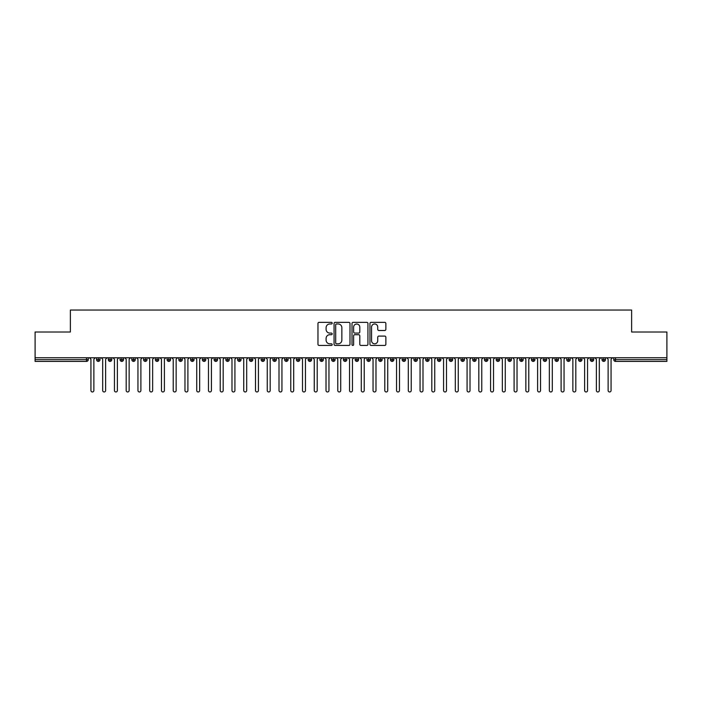 <?xml version="1.0" encoding="UTF-8"?>
<svg xmlns="http://www.w3.org/2000/svg" width="702" height="702" viewBox="0 0 702 702"><rect width="100%" height="100%" fill="white"/><g stroke="black" fill="none" stroke-linecap="round" stroke-linejoin="round"><path stroke-width="1.05" d="M332.195 323.166A0.807 0.807 0 0 0 331.388 322.358L319.129 322.358A1.15 1.15 0 0 0 317.971 323.517L317.971 344.278A1.15 1.15 0 0 0 319.129 345.437L331.388 345.437A0.807 0.807 0 0 0 332.195 344.629A0.807 0.807 0 0 0 331.388 343.822L329.8 343.822A3.694 3.694 0 0 1 326.105 340.128L326.105 338.399A3.694 3.694 0 0 1 329.8 334.705L331.388 334.705A0.807 0.807 0 0 0 332.195 333.898A0.807 0.807 0 0 0 331.388 333.09L329.8 333.09A3.694 3.694 0 0 1 326.105 329.396L326.105 327.667A3.694 3.694 0 0 1 329.8 323.973L331.388 323.973A0.807 0.807 0 0 0 332.195 323.166M384.722 330.493A1.15 1.15 0 0 0 385.872 329.343L385.872 323.517A1.15 1.15 0 0 0 384.722 322.358L371.104 322.358A1.15 1.15 0 0 0 369.954 323.517L369.954 344.278A1.15 1.15 0 0 0 371.104 345.437L384.722 345.437A1.15 1.15 0 0 0 385.872 344.278L385.872 337.241A1.15 1.15 0 0 0 384.722 336.091L378.896 336.091A1.15 1.15 0 0 0 377.737 337.241L377.737 340.733A3.089 3.089 0 0 1 374.649 343.822A3.089 3.089 0 0 1 371.569 340.733L371.569 327.062A3.089 3.089 0 0 1 374.649 323.973A3.089 3.089 0 0 1 377.737 327.062L377.737 329.343A1.15 1.15 0 0 0 378.896 330.493L384.722 330.493M35.1 357.757L666.9 357.757L666.9 332.02L631.633 332.02L631.633 310.038L70.367 310.038L70.367 332.02L35.1 332.02L35.1 359.643L86.495 359.643L86.495 357.757M349.991 323.517A1.15 1.15 0 0 0 348.833 322.358L335.223 322.358A1.15 1.15 0 0 0 334.064 323.517L334.064 344.278A1.15 1.15 0 0 0 335.223 345.437L348.833 345.437A1.15 1.15 0 0 0 349.991 344.278L349.991 323.517M353.167 322.358L366.777 322.358A1.15 1.15 0 0 1 367.936 323.517L367.936 344.278A1.15 1.15 0 0 1 366.777 345.437L360.951 345.437A1.15 1.15 0 0 1 359.801 344.278L359.801 335.863A1.15 1.15 0 0 0 358.643 334.705L354.782 334.705A1.15 1.15 0 0 0 353.624 335.863L353.624 344.629A0.807 0.807 0 0 1 352.816 345.437A0.807 0.807 0 0 1 352.009 344.629L352.009 323.517A1.15 1.15 0 0 1 353.167 322.358M88.259 359.643L86.495 359.643L86.495 361.398A1.764 1.764 0 0 0 88.259 359.643L88.259 357.757L88.259 359.643A1.764 1.764 0 0 1 86.495 361.398L35.1 361.398L35.1 359.643M666.9 357.757L666.9 361.398L615.505 361.398A1.764 1.764 0 0 1 613.741 359.643L613.741 357.757M98.306 357.757L98.306 361.398A1.764 1.764 0 0 1 96.543 359.643L96.543 357.757L96.543 359.643A1.764 1.764 0 0 0 98.306 361.398A1.764 1.764 0 0 0 100.017 359.643L100.017 357.757M110.065 357.757L110.065 361.398A1.764 1.764 0 0 1 108.301 359.643L108.301 357.757L108.301 359.643A1.764 1.764 0 0 0 110.065 361.398A1.764 1.764 0 0 0 111.767 359.643L111.767 357.757M121.815 357.757L121.815 361.398A1.764 1.764 0 0 1 120.051 359.643L120.051 357.757L120.051 359.643A1.764 1.764 0 0 0 121.815 361.398A1.764 1.764 0 0 0 123.526 359.643L123.526 357.757M133.573 357.757L133.573 361.398A1.764 1.764 0 0 1 131.809 359.643L131.809 357.757L131.809 359.643A1.764 1.764 0 0 0 133.573 361.398A1.764 1.764 0 0 0 135.275 359.643L135.275 357.757M145.323 357.757L145.323 361.398A1.764 1.764 0 0 1 143.568 359.643L143.568 357.757L143.568 359.643A1.764 1.764 0 0 0 145.323 361.398A1.764 1.764 0 0 0 147.034 359.643L147.034 357.757M157.081 357.757L157.081 361.398A1.764 1.764 0 0 1 155.317 359.643L155.317 357.757L155.317 359.643A1.764 1.764 0 0 0 157.081 361.398A1.764 1.764 0 0 0 158.784 359.643L158.784 357.757M168.84 357.757L168.84 361.398A1.764 1.764 0 0 1 167.076 359.643L167.076 357.757L167.076 359.643A1.764 1.764 0 0 0 168.84 361.398A1.764 1.764 0 0 0 170.542 359.643L170.542 357.757M180.589 357.757L180.589 361.398A1.764 1.764 0 0 1 178.826 359.643L178.826 357.757L178.826 359.643A1.764 1.764 0 0 0 180.589 361.398A1.764 1.764 0 0 0 182.292 359.643L182.292 357.757M192.348 357.757L192.348 361.398A1.764 1.764 0 0 1 190.584 359.643L190.584 357.757L190.584 359.643A1.764 1.764 0 0 0 192.348 361.398A1.764 1.764 0 0 0 194.05 359.643L194.05 357.757M204.098 357.757L204.098 361.398A1.764 1.764 0 0 1 202.334 359.643L202.334 357.757L202.334 359.643A1.764 1.764 0 0 0 204.098 361.398A1.764 1.764 0 0 0 205.8 359.643L205.8 357.757M215.856 357.757L215.856 361.398A1.764 1.764 0 0 1 214.092 359.643L214.092 357.757L214.092 359.643A1.764 1.764 0 0 0 215.856 361.398A1.764 1.764 0 0 0 217.559 359.643L217.559 357.757M227.606 357.757L227.606 361.398A1.764 1.764 0 0 1 225.842 359.643L225.842 357.757L225.842 359.643A1.764 1.764 0 0 0 227.606 361.398A1.764 1.764 0 0 0 229.308 359.643L229.308 357.757M239.364 357.757L239.364 361.398A1.764 1.764 0 0 1 237.601 359.643A1.764 1.764 0 0 0 239.364 361.398A1.764 1.764 0 0 1 237.601 359.643L237.601 357.757M241.067 357.757L241.067 359.643A1.764 1.764 0 0 1 239.364 361.398A1.764 1.764 0 0 0 241.067 359.643L237.601 359.643M251.114 361.398A1.764 1.764 0 0 1 249.35 359.643L249.35 357.757L249.35 359.643A1.764 1.764 0 0 0 251.114 361.398A1.764 1.764 0 0 0 252.825 359.643L252.825 357.757L252.825 359.643A1.764 1.764 0 0 1 251.114 361.398L251.114 359.643L252.825 359.643M262.873 357.757L262.873 361.398A1.764 1.764 0 0 1 261.109 359.643L261.109 357.757L261.109 359.643A1.764 1.764 0 0 0 262.873 361.398A1.764 1.764 0 0 0 264.575 359.643L264.575 357.757M274.622 357.757L274.622 361.398A1.764 1.764 0 0 1 272.859 359.643L272.859 357.757L272.859 359.643A1.764 1.764 0 0 0 274.622 361.398A1.764 1.764 0 0 0 276.334 359.643L276.334 357.757M286.381 357.757L286.381 359.643L284.617 359.643L284.617 357.757L284.617 359.643A1.764 1.764 0 0 0 286.381 361.398A1.764 1.764 0 0 0 288.083 359.643L288.083 357.757L288.083 359.643A1.764 1.764 0 0 1 286.381 361.398A1.764 1.764 0 0 1 284.617 359.643A1.764 1.764 0 0 0 286.381 361.398L286.381 359.643L288.083 359.643M298.131 357.757L298.131 361.398A1.764 1.764 0 0 1 296.376 359.643L296.376 357.757L296.376 359.643A1.764 1.764 0 0 0 298.131 361.398A1.764 1.764 0 0 0 299.842 359.643L299.842 357.757M309.889 357.757L309.889 361.398A1.764 1.764 0 0 1 308.125 359.643L308.125 357.757L308.125 359.643A1.764 1.764 0 0 0 309.889 361.398A1.764 1.764 0 0 0 311.591 359.643L311.591 357.757M321.648 357.757L321.648 361.398A1.764 1.764 0 0 1 319.884 359.643L319.884 357.757L319.884 359.643A1.764 1.764 0 0 0 321.648 361.398A1.764 1.764 0 0 0 323.35 359.643L323.35 357.757M333.397 357.757L333.397 361.398A1.764 1.764 0 0 1 331.634 359.643L331.634 357.757M335.1 357.757L335.1 359.643A1.764 1.764 0 0 1 333.397 361.398A1.764 1.764 0 0 0 335.1 359.643L331.634 359.643A1.764 1.764 0 0 0 333.397 361.398M345.156 361.398A1.764 1.764 0 0 1 343.392 359.643L343.392 357.757L343.392 359.643A1.764 1.764 0 0 0 345.156 361.398A1.764 1.764 0 0 0 346.858 359.643L346.858 357.757L346.858 359.643A1.764 1.764 0 0 1 345.156 361.398L345.156 359.643L346.858 359.643M356.906 357.757L356.906 361.398A1.764 1.764 0 0 1 355.142 359.643L355.142 357.757M358.608 357.757L358.608 359.643A1.764 1.764 0 0 1 356.906 361.398A1.764 1.764 0 0 0 358.608 359.643L355.142 359.643A1.764 1.764 0 0 0 356.906 361.398M368.664 357.757L368.664 361.398A1.764 1.764 0 0 1 366.9 359.643L366.9 357.757M370.366 357.757L370.366 359.643L370.366 357.757M380.414 357.757L380.414 361.398A1.764 1.764 0 0 1 378.65 359.643A1.764 1.764 0 0 0 380.414 361.398A1.764 1.764 0 0 1 378.65 359.643L378.65 357.757M382.116 357.757L382.116 359.643L382.116 357.757M392.172 357.757L392.172 361.398A1.764 1.764 0 0 1 390.409 359.643L390.409 357.757M393.875 357.757L393.875 359.643L393.875 357.757M403.922 357.757L403.922 361.398A1.764 1.764 0 0 1 402.158 359.643L402.158 357.757M405.624 357.757L405.624 359.643A1.764 1.764 0 0 1 403.922 361.398A1.764 1.764 0 0 0 405.624 359.643L402.158 359.643A1.764 1.764 0 0 0 403.922 361.398M415.681 357.757L415.681 361.398A1.764 1.764 0 0 1 413.917 359.643L413.917 357.757M417.383 357.757L417.383 359.643L417.383 357.757M427.43 357.757L427.43 361.398A1.764 1.764 0 0 1 425.666 359.643L425.666 357.757M429.141 357.757L429.141 359.643L429.141 357.757M439.189 357.757L439.189 361.398A1.764 1.764 0 0 1 437.425 359.643L437.425 357.757M440.891 357.757L440.891 359.643L440.891 357.757M450.938 357.757L450.938 361.398A1.764 1.764 0 0 1 449.175 359.643L449.175 357.757M452.65 357.757L452.65 359.643A1.764 1.764 0 0 1 450.938 361.398A1.764 1.764 0 0 0 452.65 359.643L449.175 359.643A1.764 1.764 0 0 0 450.938 361.398M462.697 357.757L462.697 361.398A1.764 1.764 0 0 1 460.933 359.643L460.933 357.757L460.933 359.643A1.764 1.764 0 0 0 462.697 361.398A1.764 1.764 0 0 0 464.399 359.643L464.399 357.757M474.447 357.757L474.447 361.398A1.764 1.764 0 0 1 472.692 359.643L472.692 357.757M476.158 357.757L476.158 359.643L476.158 357.757M486.205 357.757L486.205 361.398A1.764 1.764 0 0 1 484.441 359.643A1.764 1.764 0 0 0 486.205 361.398A1.764 1.764 0 0 1 484.441 359.643L484.441 357.757M487.908 357.757L487.908 359.643L487.908 357.757M497.964 357.757L497.964 361.398A1.764 1.764 0 0 1 496.2 359.643L496.2 357.757L496.2 359.643A1.764 1.764 0 0 0 497.964 361.398A1.764 1.764 0 0 0 499.666 359.643L499.666 357.757M509.713 357.757L509.713 361.398A1.764 1.764 0 0 1 507.95 359.643A1.764 1.764 0 0 0 509.713 361.398A1.764 1.764 0 0 1 507.95 359.643L507.95 357.757M511.416 357.757L511.416 359.643A1.764 1.764 0 0 1 509.713 361.398A1.764 1.764 0 0 0 511.416 359.643L507.95 359.643M521.472 357.757L521.472 361.398A1.764 1.764 0 0 1 519.708 359.643L519.708 357.757L519.708 359.643A1.764 1.764 0 0 0 521.472 361.398A1.764 1.764 0 0 0 523.174 359.643L523.174 357.757M533.222 357.757L533.222 361.398A1.764 1.764 0 0 1 531.458 359.643L531.458 357.757M534.924 357.757L534.924 359.643L534.924 357.757M544.98 357.757L544.98 361.398A1.764 1.764 0 0 1 543.216 359.643A1.764 1.764 0 0 0 544.98 361.398A1.764 1.764 0 0 1 543.216 359.643L543.216 357.757M546.683 357.757L546.683 359.643L546.683 357.757M556.73 357.757L556.73 361.398A1.764 1.764 0 0 1 554.966 359.643L554.966 357.757M558.432 357.757L558.432 359.643L558.432 357.757M568.488 357.757L568.488 361.398A1.764 1.764 0 0 1 566.725 359.643L566.725 357.757M570.191 357.757L570.191 359.643A1.764 1.764 0 0 1 568.488 361.398A1.764 1.764 0 0 0 570.191 359.643L566.725 359.643A1.764 1.764 0 0 0 568.488 361.398M580.238 357.757L580.238 361.398A1.764 1.764 0 0 1 578.474 359.643A1.764 1.764 0 0 0 580.238 361.398A1.764 1.764 0 0 1 578.474 359.643L578.474 357.757M581.949 357.757L581.949 359.643A1.764 1.764 0 0 1 580.238 361.398A1.764 1.764 0 0 0 581.949 359.643L578.474 359.643M591.997 357.757L591.997 361.398A1.764 1.764 0 0 1 590.233 359.643A1.764 1.764 0 0 0 591.997 361.398A1.764 1.764 0 0 1 590.233 359.643L590.233 357.757M593.699 357.757L593.699 359.643L593.699 357.757M603.746 357.757L603.746 361.398A1.764 1.764 0 0 1 601.983 359.643L601.983 357.757L601.983 359.643A1.764 1.764 0 0 0 603.746 361.398A1.764 1.764 0 0 0 605.457 359.643L605.457 357.757M251.114 357.757L251.114 359.643L249.35 359.643M345.156 357.757L345.156 359.643L343.392 359.643M368.664 361.398A1.764 1.764 0 0 0 370.366 359.643A1.764 1.764 0 0 1 368.664 361.398A1.764 1.764 0 0 1 366.9 359.643L370.366 359.643M380.414 361.398A1.764 1.764 0 0 0 382.116 359.643A1.764 1.764 0 0 1 380.414 361.398M392.172 361.398A1.764 1.764 0 0 0 393.875 359.643A1.764 1.764 0 0 1 392.172 361.398A1.764 1.764 0 0 1 390.409 359.643L393.875 359.643M415.681 361.398A1.764 1.764 0 0 0 417.383 359.643A1.764 1.764 0 0 1 415.681 361.398A1.764 1.764 0 0 1 413.917 359.643L417.383 359.643M427.43 361.398A1.764 1.764 0 0 0 429.141 359.643A1.764 1.764 0 0 1 427.43 361.398A1.764 1.764 0 0 1 425.666 359.643L429.141 359.643M439.189 361.398A1.764 1.764 0 0 0 440.891 359.643A1.764 1.764 0 0 1 439.189 361.398A1.764 1.764 0 0 1 437.425 359.643L440.891 359.643M474.447 361.398A1.764 1.764 0 0 0 476.158 359.643A1.764 1.764 0 0 1 474.447 361.398A1.764 1.764 0 0 1 472.692 359.643L476.158 359.643M486.205 361.398A1.764 1.764 0 0 0 487.908 359.643A1.764 1.764 0 0 1 486.205 361.398M533.222 361.398A1.764 1.764 0 0 0 534.924 359.643A1.764 1.764 0 0 1 533.222 361.398A1.764 1.764 0 0 1 531.458 359.643L534.924 359.643M544.98 361.398A1.764 1.764 0 0 0 546.683 359.643A1.764 1.764 0 0 1 544.98 361.398M556.73 361.398A1.764 1.764 0 0 0 558.432 359.643A1.764 1.764 0 0 1 556.73 361.398A1.764 1.764 0 0 1 554.966 359.643L558.432 359.643M591.997 361.398A1.764 1.764 0 0 0 593.699 359.643A1.764 1.764 0 0 1 591.997 361.398M615.505 361.398A1.764 1.764 0 0 1 613.741 359.643A1.764 1.764 0 0 0 615.505 361.398L615.505 359.643L666.9 359.643M336.495 323.973A0.807 0.807 0 0 0 335.688 324.78L335.688 343.015A0.807 0.807 0 0 0 336.495 343.822L338.162 343.822A3.694 3.694 0 0 0 341.856 340.128L341.856 327.667A3.694 3.694 0 0 0 338.162 323.973L336.495 323.973M359.801 327.123A3.089 3.089 0 0 0 356.713 324.034A3.089 3.089 0 0 0 353.624 327.123L353.624 331.932A1.15 1.15 0 0 0 354.782 333.09L358.643 333.09A1.15 1.15 0 0 0 359.801 331.932L359.801 327.123M90.935 390.496L90.935 359.231L90.935 390.496A1.465 1.465 0 0 0 92.401 391.962A1.465 1.465 0 0 0 93.875 390.496L93.875 359.231L93.875 390.496M95.34 357.757L93.875 359.231M90.935 359.231L89.461 357.757M102.685 390.496L102.685 359.231L102.685 390.496A1.465 1.465 0 0 0 104.159 391.962A1.465 1.465 0 0 0 105.625 390.496L105.625 359.231L105.625 390.496M114.444 390.496L114.444 359.231L114.444 390.496A1.465 1.465 0 0 0 115.909 391.962A1.465 1.465 0 0 0 117.383 390.496L117.383 359.231L117.383 390.496M126.193 390.496L126.193 359.231L126.193 390.496A1.465 1.465 0 0 0 127.667 391.962A1.465 1.465 0 0 0 129.133 390.496L129.133 359.231L129.133 390.496M137.952 390.496L137.952 359.231L137.952 390.496A1.465 1.465 0 0 0 139.417 391.962A1.465 1.465 0 0 0 140.891 390.496L140.891 359.231L140.891 390.496M107.099 357.757L105.625 359.231M102.685 359.231L101.22 357.757M118.849 357.757L117.383 359.231M114.444 359.231L112.969 357.757M130.607 357.757L129.133 359.231M126.193 359.231L124.728 357.757M142.357 357.757L140.891 359.231M137.952 359.231L136.478 357.757M149.701 390.496L149.701 359.231L149.701 390.496A1.465 1.465 0 0 0 151.176 391.962A1.465 1.465 0 0 0 152.641 390.496L152.641 359.231L152.641 390.496M154.115 357.757L152.641 359.231M149.701 359.231L148.236 357.757M161.46 390.496L161.46 359.231L161.46 390.496A1.465 1.465 0 0 0 162.925 391.962A1.465 1.465 0 0 0 164.4 390.496L164.4 359.231L164.4 390.496M173.219 390.496L173.219 359.231L173.219 390.496A1.465 1.465 0 0 0 174.684 391.962A1.465 1.465 0 0 0 176.149 390.496L176.149 359.231L176.149 390.496M184.968 390.496L184.968 359.231L184.968 390.496A1.465 1.465 0 0 0 186.442 391.962A1.465 1.465 0 0 0 187.908 390.496L187.908 359.231L187.908 390.496M196.727 390.496L196.727 359.231L196.727 390.496A1.465 1.465 0 0 0 198.192 391.962A1.465 1.465 0 0 0 199.658 390.496L199.658 359.231L199.658 390.496M165.865 357.757L164.4 359.231M161.46 359.231L159.995 357.757M177.624 357.757L176.149 359.231M173.219 359.231L171.744 357.757M189.373 357.757L187.908 359.231M184.968 359.231L183.503 357.757M201.132 357.757L199.658 359.231M196.727 359.231L195.253 357.757M208.476 390.496L208.476 359.231L208.476 390.496A1.465 1.465 0 0 0 209.951 391.962A1.465 1.465 0 0 0 211.416 390.496L211.416 359.231L211.416 390.496M220.235 390.496L220.235 359.231L220.235 390.496A1.465 1.465 0 0 0 221.7 391.962A1.465 1.465 0 0 0 223.175 390.496L223.175 359.231L223.175 390.496M231.985 390.496L231.985 359.231L231.985 390.496A1.465 1.465 0 0 0 233.459 391.962A1.465 1.465 0 0 0 234.924 390.496L234.924 359.231L234.924 390.496M243.743 390.496L243.743 359.231L243.743 390.496A1.465 1.465 0 0 0 245.209 391.962A1.465 1.465 0 0 0 246.683 390.496L246.683 359.231L246.683 390.496M255.493 390.496L255.493 359.231L255.493 390.496A1.465 1.465 0 0 0 256.967 391.962A1.465 1.465 0 0 0 258.433 390.496L258.433 359.231L258.433 390.496M212.881 357.757L211.416 359.231M208.476 359.231L207.011 357.757M224.64 357.757L223.175 359.231M220.235 359.231L218.761 357.757M236.398 357.757L234.924 359.231M231.985 359.231L230.519 357.757M248.148 357.757L246.683 359.231M243.743 359.231L242.269 357.757M259.907 357.757L258.433 359.231M255.493 359.231L254.027 357.757M267.251 390.496L267.251 359.231L267.251 390.496A1.465 1.465 0 0 0 268.717 391.962A1.465 1.465 0 0 0 270.191 390.496L270.191 359.231L270.191 390.496M271.656 357.757L270.191 359.231M267.251 359.231L265.777 357.757M279.001 390.496L279.001 359.231L279.001 390.496A1.465 1.465 0 0 0 280.475 391.962A1.465 1.465 0 0 0 281.941 390.496L281.941 359.231L281.941 390.496M283.415 357.757L281.941 359.231M279.001 359.231L277.536 357.757M290.76 390.496L290.76 359.231L290.76 390.496A1.465 1.465 0 0 0 292.225 391.962A1.465 1.465 0 0 0 293.699 390.496L293.699 359.231L293.699 390.496M295.165 357.757L293.699 359.231M290.76 359.231L289.285 357.757M302.509 390.496L302.509 359.231L302.509 390.496A1.465 1.465 0 0 0 303.984 391.962A1.465 1.465 0 0 0 305.449 390.496L305.449 359.231L305.449 390.496M306.923 357.757L305.449 359.231M302.509 359.231L301.044 357.757M314.268 390.496L314.268 359.231L314.268 390.496A1.465 1.465 0 0 0 315.733 391.962A1.465 1.465 0 0 0 317.207 390.496L317.207 359.231L317.207 390.496M318.673 357.757L317.207 359.231M314.268 359.231L312.802 357.757M326.018 390.496L326.018 359.231L326.018 390.496A1.465 1.465 0 0 0 327.492 391.962A1.465 1.465 0 0 0 328.957 390.496L328.957 359.231L328.957 390.496M330.431 357.757L328.957 359.231M326.018 359.231L324.552 357.757M337.776 390.496L337.776 359.231L337.776 390.496A1.465 1.465 0 0 0 339.241 391.962A1.465 1.465 0 0 0 340.716 390.496L340.716 359.231L340.716 390.496M342.181 357.757L340.716 359.231M337.776 359.231L336.311 357.757M349.535 390.496L349.535 359.231L349.535 390.496A1.465 1.465 0 0 0 351 391.962A1.465 1.465 0 0 0 352.465 390.496L352.465 359.231L352.465 390.496M353.94 357.757L352.465 359.231M349.535 359.231L348.06 357.757M361.284 390.496L361.284 359.231L361.284 390.496A1.465 1.465 0 0 0 362.758 391.962A1.465 1.465 0 0 0 364.224 390.496L364.224 359.231L364.224 390.496M365.689 357.757L364.224 359.231M361.284 359.231L359.819 357.757M373.043 390.496L373.043 359.231L373.043 390.496A1.465 1.465 0 0 0 374.508 391.962A1.465 1.465 0 0 0 375.982 390.496L375.982 359.231L375.982 390.496M377.448 357.757L375.982 359.231M373.043 359.231L371.569 357.757M384.793 390.496L384.793 359.231L384.793 390.496A1.465 1.465 0 0 0 386.267 391.962A1.465 1.465 0 0 0 387.732 390.496L387.732 359.231L387.732 390.496M389.198 357.757L387.732 359.231M384.793 359.231L383.327 357.757M396.551 390.496L396.551 359.231L396.551 390.496A1.465 1.465 0 0 0 398.016 391.962A1.465 1.465 0 0 0 399.491 390.496L399.491 359.231L399.491 390.496M400.956 357.757L399.491 359.231M396.551 359.231L395.077 357.757M408.301 390.496L408.301 359.231L408.301 390.496A1.465 1.465 0 0 0 409.775 391.962A1.465 1.465 0 0 0 411.24 390.496L411.24 359.231L411.24 390.496M412.715 357.757L411.24 359.231M408.301 359.231L406.835 357.757M420.059 390.496L420.059 359.231L420.059 390.496A1.465 1.465 0 0 0 421.525 391.962A1.465 1.465 0 0 0 422.999 390.496L422.999 359.231L422.999 390.496M424.464 357.757L422.999 359.231M420.059 359.231L418.585 357.757M431.809 390.496L431.809 359.231L431.809 390.496A1.465 1.465 0 0 0 433.283 391.962A1.465 1.465 0 0 0 434.749 390.496L434.749 359.231L434.749 390.496M436.223 357.757L434.749 359.231M431.809 359.231L430.344 357.757M443.567 390.496L443.567 359.231L443.567 390.496A1.465 1.465 0 0 0 445.033 391.962A1.465 1.465 0 0 0 446.507 390.496L446.507 359.231L446.507 390.496M447.973 357.757L446.507 359.231M443.567 359.231L442.093 357.757M455.317 390.496L455.317 359.231L455.317 390.496A1.465 1.465 0 0 0 456.791 391.962A1.465 1.465 0 0 0 458.257 390.496L458.257 359.231L458.257 390.496M459.731 357.757L458.257 359.231M455.317 359.231L453.852 357.757M467.076 390.496L467.076 359.231L467.076 390.496A1.465 1.465 0 0 0 468.541 391.962A1.465 1.465 0 0 0 470.015 390.496L470.015 359.231L470.015 390.496M471.481 357.757L470.015 359.231M467.076 359.231L465.601 357.757M478.825 390.496L478.825 359.231L478.825 390.496A1.465 1.465 0 0 0 480.3 391.962A1.465 1.465 0 0 0 481.765 390.496L481.765 359.231L481.765 390.496M483.239 357.757L481.765 359.231M478.825 359.231L477.36 357.757M490.584 390.496L490.584 359.231L490.584 390.496A1.465 1.465 0 0 0 492.049 391.962A1.465 1.465 0 0 0 493.524 390.496L493.524 359.231L493.524 390.496M494.989 357.757L493.524 359.231M490.584 359.231L489.118 357.757M502.342 390.496L502.342 359.231L502.342 390.496A1.465 1.465 0 0 0 503.808 391.962A1.465 1.465 0 0 0 505.273 390.496L505.273 359.231L505.273 390.496M506.747 357.757L505.273 359.231M502.342 359.231L500.868 357.757M514.092 390.496L514.092 359.231L514.092 390.496A1.465 1.465 0 0 0 515.558 391.962A1.465 1.465 0 0 0 517.032 390.496L517.032 359.231L517.032 390.496M518.497 357.757L517.032 359.231M514.092 359.231L512.627 357.757M525.851 390.496L525.851 359.231L525.851 390.496A1.465 1.465 0 0 0 527.316 391.962A1.465 1.465 0 0 0 528.781 390.496L528.781 359.231L528.781 390.496M530.256 357.757L528.781 359.231M525.851 359.231L524.376 357.757M537.6 390.496L537.6 359.231L537.6 390.496A1.465 1.465 0 0 0 539.075 391.962A1.465 1.465 0 0 0 540.54 390.496L540.54 359.231L540.54 390.496M542.005 357.757L540.54 359.231M537.6 359.231L536.135 357.757M549.359 390.496L549.359 359.231L549.359 390.496A1.465 1.465 0 0 0 550.824 391.962A1.465 1.465 0 0 0 552.298 390.496L552.298 359.231L552.298 390.496M553.764 357.757L552.298 359.231M549.359 359.231L547.885 357.757M561.109 390.496L561.109 359.231L561.109 390.496A1.465 1.465 0 0 0 562.583 391.962A1.465 1.465 0 0 0 564.048 390.496L564.048 359.231L564.048 390.496M565.522 357.757L564.048 359.231M561.109 359.231L559.643 357.757M572.867 390.496L572.867 359.231L572.867 390.496A1.465 1.465 0 0 0 574.333 391.962A1.465 1.465 0 0 0 575.807 390.496L575.807 359.231L575.807 390.496M577.272 357.757L575.807 359.231M572.867 359.231L571.393 357.757M584.617 390.496L584.617 359.231L584.617 390.496A1.465 1.465 0 0 0 586.091 391.962A1.465 1.465 0 0 0 587.556 390.496L587.556 359.231L587.556 390.496M589.031 357.757L587.556 359.231M584.617 359.231L583.151 357.757M596.375 390.496L596.375 359.231L596.375 390.496A1.465 1.465 0 0 0 597.841 391.962A1.465 1.465 0 0 0 599.315 390.496L599.315 359.231L599.315 390.496M600.78 357.757L599.315 359.231M596.375 359.231L594.901 357.757M608.125 390.496L608.125 359.231L608.125 390.496A1.465 1.465 0 0 0 609.599 391.962A1.465 1.465 0 0 0 611.065 390.496L611.065 359.231L611.065 390.496M612.539 357.757L611.065 359.231M608.125 359.231L606.66 357.757M615.505 357.757L615.505 359.643L613.741 359.643M96.543 359.643A1.764 1.764 0 0 0 98.306 361.398A1.764 1.764 0 0 0 100.017 359.643L96.543 359.643M108.301 359.643A1.764 1.764 0 0 0 110.065 361.398A1.764 1.764 0 0 0 111.767 359.643L108.301 359.643M120.051 359.643A1.764 1.764 0 0 0 121.815 361.398A1.764 1.764 0 0 0 123.526 359.643L120.051 359.643M131.809 359.643A1.764 1.764 0 0 0 133.573 361.398A1.764 1.764 0 0 0 135.275 359.643L131.809 359.643M143.568 359.643A1.764 1.764 0 0 0 145.323 361.398A1.764 1.764 0 0 0 147.034 359.643L143.568 359.643M155.317 359.643L158.784 359.643A1.764 1.764 0 0 1 157.081 361.398M167.076 359.643A1.764 1.764 0 0 0 168.84 361.398A1.764 1.764 0 0 0 170.542 359.643L167.076 359.643M178.826 359.643L182.292 359.643A1.764 1.764 0 0 1 180.589 361.398M190.584 359.643A1.764 1.764 0 0 0 192.348 361.398A1.764 1.764 0 0 0 194.05 359.643L190.584 359.643M202.334 359.643A1.764 1.764 0 0 0 204.098 361.398A1.764 1.764 0 0 0 205.8 359.643L202.334 359.643M214.092 359.643A1.764 1.764 0 0 0 215.856 361.398A1.764 1.764 0 0 0 217.559 359.643L214.092 359.643M225.842 359.643A1.764 1.764 0 0 0 227.606 361.398A1.764 1.764 0 0 0 229.308 359.643L225.842 359.643M261.109 359.643L264.575 359.643A1.764 1.764 0 0 1 262.873 361.398M272.859 359.643A1.764 1.764 0 0 0 274.622 361.398A1.764 1.764 0 0 0 276.334 359.643L272.859 359.643M296.376 359.643L299.842 359.643A1.764 1.764 0 0 1 298.131 361.398M308.125 359.643A1.764 1.764 0 0 0 309.889 361.398A1.764 1.764 0 0 0 311.591 359.643L308.125 359.643M319.884 359.643L323.35 359.643A1.764 1.764 0 0 1 321.648 361.398M378.65 359.643L382.116 359.643M460.933 359.643L464.399 359.643A1.764 1.764 0 0 1 462.697 361.398M484.441 359.643L487.908 359.643M496.2 359.643A1.764 1.764 0 0 0 497.964 361.398A1.764 1.764 0 0 0 499.666 359.643L496.2 359.643M519.708 359.643L523.174 359.643A1.764 1.764 0 0 1 521.472 361.398M543.216 359.643L546.683 359.643M590.233 359.643L593.699 359.643M601.983 359.643A1.764 1.764 0 0 0 603.746 361.398A1.764 1.764 0 0 0 605.457 359.643L601.983 359.643"/></g></svg>
